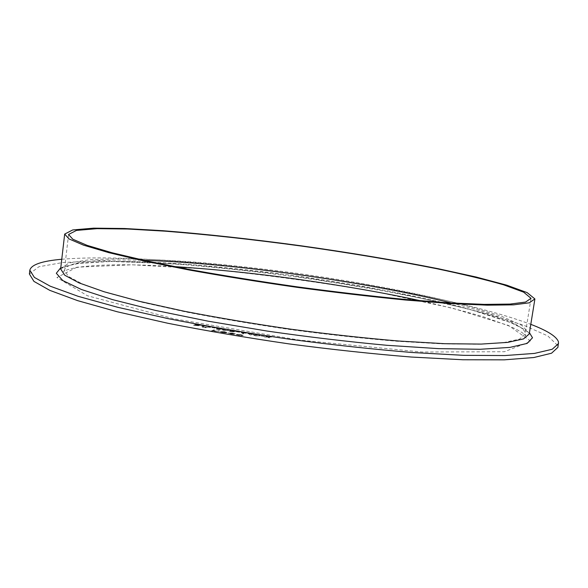<?xml version="1.0" encoding="UTF-8"?>
<svg xmlns="http://www.w3.org/2000/svg" width="588" height="588" viewBox="0 0 588 588"><rect width="100%" height="100%" fill="white"/><g stroke="black" fill="none" stroke-linecap="round" stroke-linejoin="round"><path stroke-width="0.44" stroke-dasharray="2.94 2.21" d="M261.079 335.777L264.291 336.483L260.851 335.895M247.599 333.33L250.811 335.079L252.384 334.3L253.413 334.476L252.619 334.19L253.141 333.933L247.607 333.293L250.65 335.05M236.45 331.588L239.61 332.279L236.2 331.698M226.689 329.39L222.036 329.765L224.087 330.529L228.445 330.478L228.805 330.177L226.689 329.353L222.44 329.456M212.033 327.435L215.149 328.119L211.768 327.538M202.132 327.024L203.632 327.244L202.647 327.244M196.208 324.245L193.503 325.274L198.671 325.781L198.23 325.392L200.596 325.414L196.216 324.209L193.503 325.274M230.915 334.006L234.347 334.329L228.975 333.095L235.362 333.859L232.708 333.146L228.063 333.065L234.347 334.329M213.76 329.934L211.077 331.059L213.018 330.713L218.516 331.316L219.471 330.904L218.67 330.772L217.266 331.316L215.208 331.184L213.488 330.596L214.561 330.066L213.767 329.89L211.077 331.059M29.4 274.001L38.889 266.746L62.931 262.498L97.968 261.013C125.589 261.263 155.967 262.623 189.115 265.085C223.139 268.084 257.948 271.913 293.53 276.566C347.581 284.136 398.333 293.125 445.792 303.548L488.547 314.212L523.555 325.179L547.81 335.917L557.887 345.737L557.924 347.339M224.057 331.808L226.894 332.463L224.381 331.72L220.147 331.581L220.272 331.977L225.498 332.859L226.843 332.698L220.992 331.698L226.079 332.389M236.516 334.778L241.536 335.63L243.175 335.366L240.551 334.484L236.244 334.329L238.735 335.344M201.375 325.862L204.536 327.193L210.798 327.251L207.358 326.105L201.383 325.818L204.536 327.193M204.617 327.45L206.123 327.67L205.131 327.663M216.31 329.162L219.941 329.78L217.192 329.155L221.97 329.111L219.78 328.214L216.391 328.06L221.169 328.986L216.678 328.471L216.31 329.162L219.941 329.78M234.156 331.853L233.399 331.404L235.861 331.301L233.495 330.552L229.768 330.375L230.841 330.971L228.96 331.044L231.003 331.706L234.156 331.853L233.399 331.404M241.433 332.793L243.02 333.749L243.763 333.793L242.352 332.948L246.673 333.139L244.512 332.426L241.117 332.301L243.02 333.749M257.992 334.719L253.501 335.101L255.648 335.902L259.911 335.829L260.212 335.557L258 334.675L253.84 334.8M267.239 336.917L264.343 336.939L267.555 337.086L269.642 337.835L268.194 337.078L271.531 337.056L267.878 336.917L265.578 336.042L267.239 336.917L264.343 336.939M61.762 259.257C168.219 250.37 430.784 286.804 530.802 324.341M211.085 331.015L211.886 331.198M211.893 331.154L213.018 330.713M213.025 330.676L215.112 331.309M215.12 331.264L219.471 330.904M219.471 330.86L218.67 330.772M218.677 330.728L217.266 331.316M217.273 331.272L215.208 331.184M215.208 331.147L213.488 330.596M213.495 330.552L214.561 330.066M214.561 330.03L213.767 329.89M226.079 332.345L226.894 332.463M226.902 332.418L224.381 331.72M224.388 331.683L220.147 331.581M220.147 331.536L220.272 331.977M220.279 331.933L222.492 332.565M222.499 332.529L225.498 332.859M225.505 332.815L226.843 332.698M226.85 332.654L220.992 331.698M221 331.654L224.057 331.764M220.853 331.772L225.814 332.661L220.845 331.808M234.355 334.285L233.789 334.16M233.796 334.116L231.077 333.896M231.084 333.852L228.975 333.095M228.982 333.051L232.503 333.249M232.51 333.205L234.568 333.8M234.575 333.756L235.362 333.859M235.369 333.815L232.708 333.146M232.716 333.102L228.195 332.948M228.195 332.904L230.922 333.962M238.743 335.3L241.536 335.63M241.543 335.594L243.057 335.491M243.064 335.447L240.551 334.484M240.558 334.44L236.244 334.329M236.251 334.285L236.523 334.734M240.338 334.543L242.256 335.307L238.956 335.197L236.957 334.521L240.338 334.543L242.249 335.351L238.949 335.241L236.957 334.557L240.33 334.579M193.511 325.238L198.671 325.781M198.678 325.745L198.23 325.392M198.237 325.348L200.596 325.414M200.604 325.37L198.568 324.649M198.568 324.605L196.216 324.209M197.906 325.179L195.723 324.826L196.723 324.444L199.817 325.238L195.716 324.87L196.715 324.48L199.876 325.23L197.906 325.223M197.891 325.605L194.577 325.267L195.444 324.929L197.891 325.649L194.569 325.304L195.436 324.973L197.891 325.649M204.536 327.156L210.585 327.435M210.592 327.398L207.358 326.105M207.366 326.061L201.383 325.818M207.064 326.164L209.806 327.259L204.844 327.053L201.993 326.105L207.064 326.164L209.798 327.303L204.844 327.09L201.985 326.142L207.064 326.208M202.647 327.2L203.602 327.281M203.602 327.237L203.088 327.068M203.095 327.024L202.14 326.987M205.139 327.626L206.087 327.7M206.094 327.663L205.572 327.487M205.579 327.45L204.624 327.413M211.776 327.501L215.149 328.119M215.414 327.964L212.033 327.391M220.206 329.625L217.192 329.155M217.391 328.751L218.369 328.993M218.376 328.949L221.97 329.111M221.977 329.074L219.78 328.214M219.787 328.178L216.391 328.06M216.399 328.023L217.185 328.192M217.185 328.155L219.574 328.332M219.574 328.295L221.169 328.986M221.176 328.942L218.486 328.861M218.493 328.817L216.678 328.471M216.685 328.435L216.31 329.118M222.448 329.412L222.036 329.728L224.087 330.529M224.094 330.485L228.445 330.478M228.445 330.434L228.813 330.14L226.689 329.353M227.652 330.302L224.373 330.375L222.874 329.817L226.468 329.464L227.938 329.971L227.652 330.338L224.366 330.419L222.874 329.861L226.461 329.508L227.931 330.015L227.652 330.338M233.407 331.367L235.751 331.404M235.582 331.029L233.495 330.552M233.502 330.507L229.768 330.375M229.768 330.338L230.841 330.971M230.849 330.926L229.033 330.978M229.041 330.941L231.003 331.706M231.011 331.661L234.164 331.808M233.267 330.625L234.965 331.228L230.503 330.529L234.965 331.272L230.496 330.566L233.26 330.662M232.025 331.198L233.355 331.676L229.79 331.11L233.355 331.72L229.79 331.154L232.025 331.242M236.207 331.661L239.61 332.279M239.86 332.124L236.45 331.544M243.02 333.712L243.763 333.793M243.77 333.756L242.352 332.948M242.359 332.904L243.248 333.109M243.256 333.073L246.578 333.234M246.585 333.19L244.512 332.426M244.52 332.382L241.117 332.301M241.124 332.264L241.433 332.749M244.321 332.499L245.799 333.051L241.866 332.455L245.791 333.095L241.859 332.492L244.314 332.543M250.819 335.035L252.384 334.3M252.392 334.263L253.413 334.476M253.649 334.322L252.619 334.19M252.627 334.146L253.141 333.933M253.141 333.888L252.34 333.793M252.348 333.756L251.818 334.05M251.826 334.006L247.607 333.293M248.937 333.675L251.59 334.124L250.606 334.609L248.937 333.675L251.59 334.168L250.598 334.653L248.937 333.712M253.847 334.756L253.501 335.057L255.648 335.902M255.655 335.866L259.911 335.829M259.918 335.792L260.212 335.513L258 334.675M259.11 335.652L255.912 335.748L254.339 335.16L257.794 334.793L259.33 335.314L259.11 335.697L255.905 335.792L254.339 335.197L257.794 334.837L259.323 335.351L259.11 335.697M260.859 335.858L264.291 336.483M264.519 336.321L261.087 335.741M264.35 336.895L265.298 337.1M265.306 337.056L267.555 337.086M267.562 337.042L268.679 337.674M268.687 337.637L269.642 337.835M269.649 337.799L268.194 337.078M268.201 337.042L271.531 337.056M271.538 337.02L270.583 336.895M270.583 336.858L267.878 336.917M267.885 336.873L266.533 336.211M266.54 336.167L265.578 336.042M265.585 336.005L267.246 336.88M76.918 267.202L56.911 277.514L87.369 295.72L173.945 318.806L298.961 340.033L422.074 352.036L504.438 351.712L530.949 341.341L508.532 325.48L452.348 308.134L376.555 291.92C320.188 282.211 263.843 274.581 207.527 269.025L132.043 264.798L76.918 267.202M60.785 267.687L76.536 263.615C91.846 261.925 110.831 261.219 133.491 261.513C181.023 262.836 239.544 268.231 298.439 276.264C357.291 284.57 415.069 295.308 461.168 306.98C483.049 312.867 501.13 318.718 515.397 324.51L529.443 332.72M529.237 333.991L529.281 333.433L521.879 325.37L501.637 316.315L471.378 306.877C424.117 294.213 361.135 282.336 296.962 273.332C264.791 269.069 233.362 265.533 202.669 262.726C172.828 260.381 145.603 259.014 120.981 258.617L89.949 259.631L68.862 263.027L60.637 268.966M451.635 303.026C494.523 313.72 525.319 325.282 525.305 333.749L519.638 339.078L503.997 342.532L477.956 344.23L441.867 343.862L397.025 341.275C363.443 338.445 328.111 334.587 291.023 329.684C254.009 324.304 218.956 318.395 185.867 311.978L142.017 302.254L107.192 292.78L82.592 284.063L68.487 276.47L64.408 270.252C65.18 266.474 71.493 263.755 83.334 262.086C98.174 260.08 118.313 259.484 143.744 260.3M68.568 234.48L64.408 270.252L63.519 271.891C63.107 272.171 63.783 269.796 78.366 267.246C100.445 264.196 132.337 263.975 174.033 266.57M531.001 298.645L525.26 334.197L525.665 336.02L523.055 333.33C521.438 331.963 517.087 329.625 510.009 326.333L483.615 316.866C465.012 311.397 444.065 306.039 420.773 300.806M60.645 268.922L65.569 266.246L78.535 263.468L110.706 261.432L189.005 264.387L287.187 274.75L388.124 290.928L468.974 309.082L510.693 322.628L523.614 328.964C526.958 331.169 528.84 332.83 529.244 333.947"/><path stroke-width="0.88" d="M530.802 324.341C547.604 330.772 556.836 336.659 558.504 342.003L557.924 347.339L551.551 353.212L533.86 357.526L504.247 359.841L462.984 359.76L411.446 357.048C372.726 353.925 331.926 349.544 289.053 343.899C246.254 337.652 205.807 330.765 167.705 323.231L117.372 311.802L77.645 300.644L49.782 290.354L33.935 281.387L29.4 274.001L29.826 270.201C31.252 264.673 41.895 261.028 61.762 259.257M558.549 343.561L552.198 349.265L534.529 353.41L504.93 355.549L463.667 355.328L412.129 352.499C373.402 349.316 332.595 344.899 289.7 339.239C246.879 333.006 206.41 326.142 168.278 318.667L117.916 307.348L78.153 296.33L50.259 286.209L34.383 277.411L29.826 270.201M534.867 298.91L529.362 302.798L513.677 304.841L487.349 305.172L450.724 303.577L405.088 299.976C370.852 296.602 334.793 292.383 296.903 287.311C259.065 281.873 223.219 276.117 189.358 270.039L144.464 261.079L108.787 252.642L83.547 245.159L69.009 238.919L64.68 234.083L72.721 229.945L93.676 228.159L124.641 228.511L162.95 230.709C205.778 234.09 251.723 239.11 300.784 245.755C349.823 252.656 395.592 260.293 438.089 268.687L476.03 276.999L506.591 285.129L527.149 292.618L534.867 298.91M531.023 298.307L525.599 302.063L510.134 304.07L484.211 304.386L448.166 302.813L403.295 299.27C369.639 295.948 334.204 291.802 296.969 286.819C259.793 281.476 224.565 275.816 191.276 269.848L147.132 261.043L112.021 252.744L87.164 245.38L72.838 239.235L68.568 234.48L76.462 230.415L97.049 228.659L127.5 229.004L165.228 231.172C207.424 234.509 252.715 239.456 301.1 246.019C349.456 252.825 394.541 260.359 436.355 268.628C462.58 274.126 484.99 279.513 503.585 284.805L523.636 292.155L531.023 298.307M529.443 332.72L532.507 337.777L527.12 343.421L509.862 347.405L480.205 349.272L438.648 348.64L387.007 345.31C348.478 341.753 308.568 337.012 267.275 331.088L208.123 321.18L155.386 310.413L112.448 299.601L81.35 289.465L62.784 280.572L56.316 273.251L60.785 267.687M64.68 234.083L60.637 268.966L64.783 275.25L79.101 282.924L104.083 291.751L139.481 301.357L184.081 311.221C217.744 317.748 253.413 323.753 291.089 329.229C328.832 334.212 364.788 338.151 398.951 341.04L444.557 343.693L481.234 344.083L507.672 342.392L523.54 338.909L529.244 333.947M143.744 260.3C233.024 263.159 364.942 281.461 451.635 303.026M534.845 299.321L529.237 333.991M420.773 300.806C385.882 293.199 346.244 286.224 301.864 279.866C259.595 273.839 216.987 269.407 174.033 266.57"/></g></svg>
